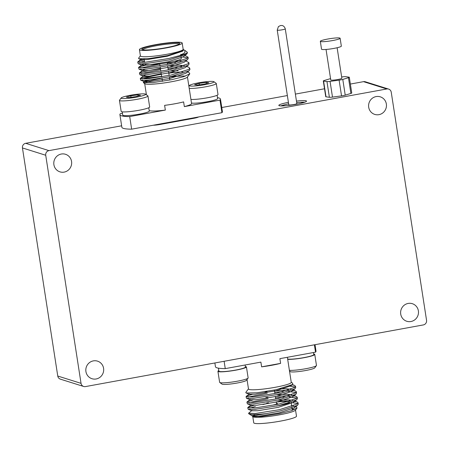 <?xml version="1.0" encoding="UTF-8"?>
<svg xmlns="http://www.w3.org/2000/svg" width="449" height="449" viewBox="0 0 449 449"><rect width="100%" height="100%" fill="white"/><g stroke="black" fill="none" stroke-linecap="round" stroke-linejoin="round"><path stroke-width="0.67" d="M340.016 38.462A10.013 1.156 -8.8 0 0 340.118 38.26A10.013 1.156 -8.8 0 0 330.851 38.53A10.013 1.156 -8.8 0 0 320.423 41.117A10.013 1.156 -8.8 0 0 320.322 41.325A10.013 1.156 -8.8 0 0 329.588 41.05A10.013 1.156 -8.8 0 0 340.016 38.462M320.322 41.325L321.54 49.188A10.013 1.156 -8.8 0 0 330.806 48.919A10.013 1.156 -8.8 0 0 341.229 46.331A10.013 1.156 -8.8 0 0 341.335 46.124L340.118 38.26M326.041 49.457L330.767 79.973A5.607 0.645 -8.8 0 0 335.953 79.821A5.607 0.645 -8.8 0 0 341.79 78.373A5.607 0.645 -8.8 0 0 341.852 78.261L337.126 47.74M330.554 78.62A4.007 0.46 -8.8 0 0 329.83 78.816L324.156 80.528A4.007 0.46 -8.8 0 0 323.342 80.871A4.007 0.46 -8.8 0 0 323.302 80.955A4.007 0.46 -8.8 0 0 323.577 81.078L326.956 81.561A4.007 0.46 -8.8 0 0 330.06 81.381L339.107 80.152A4.007 0.46 -8.8 0 0 342.789 79.417L348.463 77.705A4.007 0.46 -8.8 0 0 349.316 77.279A4.007 0.46 -8.8 0 0 349.036 77.155L345.663 76.672A4.007 0.46 -8.8 0 0 342.553 76.858L341.65 76.975M323.302 80.955L325.738 96.687A4.007 0.46 -8.8 0 0 326.013 96.81L329.392 97.293A4.007 0.46 -8.8 0 0 332.496 97.107L341.543 95.884A4.007 0.46 -8.8 0 0 345.225 95.149L350.894 93.437A4.007 0.46 -8.8 0 0 351.752 93.01L349.316 77.279M288.415 102.35A14.02 1.616 -8.8 0 0 278.818 105.403A14.02 1.616 -8.8 0 0 279.239 105.706A14.02 1.616 -8.8 0 0 294.505 104.595A14.02 1.616 -8.8 0 0 306.532 101.109A14.02 1.616 -8.8 0 0 306.111 100.8A14.02 1.616 -8.8 0 0 296.458 101.104M93.353 360.884A9.216 8.913 -72.6 0 1 97.512 361.136A9.216 8.913 -72.6 0 1 103.663 370.476A9.216 8.913 -72.6 0 1 96.153 378.973A9.216 8.913 -72.6 0 1 91.989 378.72A9.216 8.913 -72.6 0 1 85.838 369.387A9.216 8.913 -72.6 0 1 93.353 360.884M61.328 154.029A9.216 8.913 -72.6 0 1 65.487 154.282A9.216 8.913 -72.6 0 1 71.638 163.616A9.216 8.913 -72.6 0 1 64.128 172.119A9.216 8.913 -72.6 0 1 59.964 171.86A9.216 8.913 -72.6 0 1 53.813 162.527A9.216 8.913 -72.6 0 1 61.328 154.029M376.127 96.574A9.216 8.913 -72.6 0 1 380.286 96.832A9.216 8.913 -72.6 0 1 386.437 106.166A9.216 8.913 -72.6 0 1 378.928 114.669A9.216 8.913 -72.6 0 1 374.763 114.411A9.216 8.913 -72.6 0 1 368.612 105.077A9.216 8.913 -72.6 0 1 376.127 96.574M408.152 303.434A9.216 8.913 -72.6 0 1 412.311 303.687A9.216 8.913 -72.6 0 1 418.462 313.026A9.216 8.913 -72.6 0 1 410.953 321.523A9.216 8.913 -72.6 0 1 406.788 321.271A9.216 8.913 -72.6 0 1 400.637 311.937A9.216 8.913 -72.6 0 1 408.152 303.434M179.078 44.154A18.426 2.122 -8.8 0 0 156.471 45.708A18.426 2.122 -8.8 0 0 142.743 49.777M144.864 63.747L144.915 64.084A18.426 2.122 -8.8 0 0 167.589 62.669A18.426 2.122 -8.8 0 0 181.34 58.449M156.157 44.861A19.228 2.217 171.2 0 1 179.729 43.654A19.228 2.217 171.2 0 1 165.468 47.785A19.228 2.217 171.2 0 1 141.979 49.497A19.228 2.217 171.2 0 1 156.157 44.861M139.437 49.631L140.408 55.923A21.631 2.492 -8.8 0 0 167.022 54.262A21.631 2.492 -8.8 0 0 183.164 49.306L182.193 43.014A21.631 2.492 -8.8 0 0 155.573 44.675A21.631 2.492 -8.8 0 0 139.437 49.631A21.631 2.492 -8.8 0 0 166.051 47.97A21.631 2.492 -8.8 0 0 182.193 43.014M140.385 55.783L138.545 58.258L138.825 58.768L149.102 58.572L167.528 55.603L183.254 50.642L183.484 49.407L183.141 49.16M187.278 52.292L187.39 53.016L186.487 54.262L168.74 59.964L144.881 63.741L138.208 63.724L137.714 62.069L144.662 62.327L168.515 58.544L179.942 55.547A25.239 2.907 -8.8 0 0 187.278 52.292A25.239 2.907 -8.8 0 0 187.059 51.989L184.87 50.406L184.848 52.679L179.942 55.547M139.482 62.512L144.46 61.131M144.236 59.717L138.69 61.322L137.714 62.069M189.725 68.113L189.944 69.533L189.046 70.779L171.293 76.482L147.435 80.259L140.767 80.242L140.268 78.586L147.216 78.839L171.075 75.062L188.821 69.359L189.725 68.113L188.698 67.249L186.661 66.486M142.036 79.03L143.893 78.435A25.239 2.907 -8.8 0 1 159.389 74.686A25.239 2.907 -8.8 0 1 161.337 74.338M161.242 73.692L141.25 77.84L140.268 78.586M188.872 62.607L189.091 64.027L188.193 65.273L170.44 70.976L146.582 74.753L139.914 74.736L139.415 73.08L146.363 73.339L170.222 69.556L187.974 63.853L188.872 62.607L185.807 60.98M141.188 73.524L160.607 69.606M160.388 68.186L140.397 72.334L139.415 73.08M188.019 57.102L188.243 58.522L187.34 59.768L169.587 65.47L145.734 69.247L139.061 69.23L138.561 67.575L145.51 67.833L169.368 64.05L187.121 58.348L188.019 57.102L184.954 55.474M140.335 68.018L159.754 64.1M147.294 64.746L139.544 66.828L138.561 67.575M168.723 72.805L178.595 72.098A25.239 2.907 -8.8 0 0 168.785 73.187M168.089 68.719L176.406 68.085M181.778 66.519L167.87 67.299M167.236 63.214L175.553 62.579M180.93 61.013L174.526 61.199M182.951 56.995L187.682 57.876M160.596 78.536A21.631 2.492 -8.8 0 0 144.948 82.958M143.354 82.633L144.859 83.716A21.631 2.492 -8.8 0 0 171.288 81.791A21.631 2.492 -8.8 0 0 187.328 77.144L189.798 73.81L183.899 76.605L171.49 79.72L152.957 82.599L143.354 82.633L143.472 82.088L149.405 80.085M169.918 76.773L178.842 76.167A21.631 2.492 -8.8 0 0 169.396 77.144M185.353 76.111A21.631 2.492 -8.8 0 0 178.842 76.167L173.69 75.943M161.651 76.358L143.893 78.435M178.595 72.098L182.765 71.98M187.514 71.992L189.119 72.598L189.798 73.81M145.302 94.037A12.42 1.431 -8.8 0 0 132.489 94.907A12.42 1.431 -8.8 0 0 121.185 97.933A12.42 1.431 -8.8 0 0 121.505 98.382A12.42 1.431 -8.8 0 0 135.733 97.276A12.42 1.431 -8.8 0 0 145.566 94.161A12.42 1.431 -8.8 0 0 145.302 94.037M147.081 95.334L147.934 95.895A14.424 1.661 171.2 0 1 147.962 95.968A14.424 1.661 171.2 0 1 135.592 99.555A14.424 1.661 171.2 0 1 119.889 100.699A14.424 1.661 171.2 0 1 119.456 100.385A14.424 1.661 171.2 0 1 119.524 100.178L121.185 97.933M213.64 81.566A12.42 1.431 -8.8 0 0 200.826 82.436A12.42 1.431 -8.8 0 0 189.523 85.462A12.42 1.431 -8.8 0 0 189.837 85.911A12.42 1.431 -8.8 0 0 204.065 84.805A12.42 1.431 -8.8 0 0 213.904 81.69A12.42 1.431 -8.8 0 0 213.64 81.566M149.208 110.577A21.631 2.492 -8.8 0 0 165.344 110.084L164.615 105.363A21.631 2.492 -8.8 0 0 174.695 103.809A21.631 2.492 -8.8 0 0 183.613 101.895L184.343 106.615L219.982 100.11A50.877 5.859 -8.8 0 0 220.47 99.1A50.877 5.859 -8.8 0 0 217.473 97.646M213.904 81.69L216.171 83.323A14.424 1.661 171.2 0 1 216.295 83.497L218.001 94.509A14.424 1.661 171.2 0 1 207.062 97.848A14.424 1.661 171.2 0 1 190.92 99.409M216.295 83.497A14.424 1.661 171.2 0 1 205.356 86.837A14.424 1.661 171.2 0 1 189.22 88.397M217.103 95.267L217.619 98.595A13.419 1.543 171.2 0 1 206.108 101.934A13.419 1.543 171.2 0 1 191.493 102.995A13.419 1.543 171.2 0 1 191.476 102.989M148.771 107.738L149.281 111.066A13.419 1.543 171.2 0 1 137.776 114.405A13.419 1.543 171.2 0 1 123.161 115.466A13.419 1.543 171.2 0 1 122.757 115.174L122.24 111.84M164.497 123.178A16.826 1.936 -8.8 0 0 173.297 122.055M274.03 404.931A5.091 0.584 171.2 0 0 277.824 403.763A5.091 0.584 171.2 0 0 276.455 403.578A5.091 0.584 171.2 0 1 277.824 403.758A5.091 0.584 171.2 0 1 274.025 404.925M262.979 404.515A16.428 1.891 171.2 0 1 268.794 403.297A16.428 1.891 171.2 0 0 262.901 404.527M289.684 402.77A18.426 2.122 171.2 0 1 277.257 405.947A18.426 2.122 171.2 0 1 276.421 406.092M292.147 409.084A21.631 2.492 171.2 0 1 294.836 409.404M295.274 406.536L296.379 406.816L297.042 408.001L295.414 410.195A21.631 2.492 171.2 0 1 279.373 414.842A21.631 2.492 171.2 0 1 252.944 416.767L252.54 416.161M295.537 410.027L296.486 416.178A21.631 2.492 171.2 0 1 280.35 421.134A21.631 2.492 171.2 0 1 253.73 422.795L252.781 416.65M297.042 408.001L291.379 410.689L279.486 413.692L261.761 416.464L252.591 416.509M252.798 416.616A21.631 2.492 171.2 0 1 252.759 416.504A21.631 2.492 171.2 0 1 252.815 416.262M252.001 410.38L248.6 413.215L255.548 413.467L279.407 409.684L297.154 403.988L298.057 402.736L297.025 401.877L293.82 401.283M290.11 401.142L289.554 401.142M268.715 402.815L266.757 403.095M291.137 402.568L297.721 403.511M298.057 402.736L298.276 404.156L297.373 405.408L279.626 411.104L266.482 413.563A25.239 2.907 171.2 0 1 248.864 413.826A25.239 2.907 171.2 0 1 248.645 413.518L248.6 413.215M252.237 394.413L247.023 395.951L246.041 396.697L252.989 396.95L276.848 393.167L294.595 387.47L295.498 386.219L294.471 385.36L292.063 384.849M289.465 386.073L295.161 386.993M295.498 386.219L295.717 387.639L294.819 388.89L277.067 394.587L253.208 398.37L246.54 398.347L246.041 396.697M253.09 399.919L247.876 401.451L246.894 402.203L253.842 402.456L277.701 398.673L295.448 392.976L296.351 391.724L295.319 390.866L292.119 390.276M288.404 390.13L274.496 390.911M267.015 391.803L265.056 392.084M247.814 397.135L267.234 393.223M274.715 392.331L283.033 391.696M288.623 391.55L296.014 392.499M296.351 391.724L296.57 393.144L295.666 394.396L277.92 400.093L254.061 403.876L247.393 403.853L246.894 402.203M253.943 405.425L248.729 406.957L247.747 407.709L254.695 407.961L278.554 404.179L296.301 398.482L297.204 397.23L296.172 396.372L292.967 395.777M289.257 395.636L275.349 396.416M267.868 397.309L265.909 397.589M248.662 402.641L268.087 398.729M275.568 397.836L283.886 397.202M289.476 397.056L296.868 398.005M297.204 397.23L297.423 398.65L296.52 399.902L278.773 405.599L254.914 409.381L248.246 409.359L247.747 407.709M249.515 408.147L255.38 406.575M287.371 357.286L291.255 382.357A21.631 2.492 171.2 0 1 275.114 387.313A21.631 2.492 171.2 0 1 248.493 388.974L247.029 379.5M248.471 388.834L245.788 392.448L246.086 392.993L256.828 392.796L276.012 389.732L292.479 384.557L292.72 383.289L291.233 382.211M289.392 370.324A14.424 1.661 -8.8 0 0 304.388 368.96A14.424 1.661 -8.8 0 0 316.321 365.722A14.424 1.661 -8.8 0 0 316.399 365.632L314.732 367.877A12.42 1.431 171.2 0 1 314.665 367.956A12.42 1.431 171.2 0 1 302.446 371.059A12.42 1.431 171.2 0 1 290.357 371.649L289.498 371.037M316.399 365.632A14.424 1.661 -8.8 0 0 316.466 365.424L314.76 354.418A14.424 1.661 -8.8 0 0 313.683 353.969M248.067 378.103L246.4 380.348A12.42 1.431 171.2 0 1 246.327 380.426A12.42 1.431 171.2 0 1 234.114 383.53A12.42 1.431 171.2 0 1 222.019 384.12L219.752 382.486A14.424 1.661 -8.8 0 0 233.8 381.796A14.424 1.661 -8.8 0 0 247.983 378.193A14.424 1.661 -8.8 0 0 248.067 378.103A14.424 1.661 -8.8 0 0 248.134 377.895L246.428 366.889A14.424 1.661 -8.8 0 0 246.4 366.811A21.631 2.492 171.2 0 1 245.362 366.547M287.629 358.964A13.419 1.543 -8.8 0 0 301.15 358.089A13.419 1.543 -8.8 0 0 313.632 354.845A13.419 1.543 -8.8 0 0 313.772 354.57L313.458 352.527M287.686 359.312A14.424 1.661 -8.8 0 0 302.682 357.954A14.424 1.661 -8.8 0 0 314.614 354.71A14.424 1.661 -8.8 0 0 314.76 354.418M314.39 344.81L315.529 352.151L279.884 358.656L280.619 363.37A21.631 2.492 171.2 0 1 271.701 365.29A21.631 2.492 171.2 0 1 261.621 366.839L260.891 362.119L225.252 368.623A50.877 5.859 171.2 0 1 215.453 366.71L214.875 362.966M218.82 370.543A14.424 1.661 -8.8 0 0 218.074 371.003A14.424 1.661 -8.8 0 0 217.922 371.301A14.424 1.661 -8.8 0 0 231.263 370.908A14.424 1.661 -8.8 0 0 246.282 367.181A14.424 1.661 -8.8 0 0 246.428 366.889M217.922 371.301L219.628 382.312A14.424 1.661 -8.8 0 0 219.752 382.486M218.45 368.163L218.916 371.143A13.419 1.543 -8.8 0 0 231.33 370.784A13.419 1.543 -8.8 0 0 245.3 367.316A13.419 1.543 -8.8 0 0 245.44 367.041L245.12 364.998M296.806 103.702A4.069 0.471 -8.8 0 0 296.851 103.618L285.278 28.854A4.069 0.471 171.2 0 1 285.233 28.938A4.069 0.471 171.2 0 1 280.995 29.993A4.069 0.471 171.2 0 1 277.229 30.1L288.802 104.858A4.069 0.471 -8.8 0 0 292.568 104.752A4.069 0.471 -8.8 0 0 296.806 103.702M302.62 102.872A9.973 1.151 -8.8 0 0 302.682 102.714A9.973 1.151 -8.8 0 0 296.688 102.58M288.645 103.826A9.973 1.151 -8.8 0 0 283.072 105.56A9.973 1.151 -8.8 0 0 282.971 105.762A9.973 1.151 -8.8 0 0 283.078 105.902M426.55 320.294L391.242 92.202A4.007 3.873 -72.6 0 0 386.791 88.969L48.958 150.623A4.007 3.873 -72.6 0 0 45.725 155.259L81.039 383.351A4.007 3.873 -72.6 0 0 85.484 386.583L423.317 324.93A4.007 3.873 -72.6 0 0 426.55 320.294M225.252 368.623L224.113 361.282M261.621 366.839L280.619 363.37M315.013 344.692L316.012 351.14A50.877 5.859 171.2 0 1 315.529 352.151M248.864 413.826L252.899 416.296L258.641 416.245L279.07 412.872L294.263 407.855L295.004 406.648M293.466 405.767L291.586 405.453M248.246 409.359L252.052 410.79L257.788 410.74L278.217 407.366L293.41 402.355L294.151 401.148M292.613 400.261L288.028 399.79L277.476 400.188M247.393 403.853L251.199 405.284L256.935 405.234L277.364 401.861L292.557 396.849L293.298 395.642M291.76 394.755L287.175 394.284L276.623 394.682M246.54 398.347L250.346 399.778L256.082 399.728L276.511 396.355L291.704 391.343L292.445 390.136M290.907 389.249L286.327 388.778L279.71 388.913M246.086 392.993L249.492 394.273L255.228 394.222L275.658 390.849L290.851 385.837L291.524 385.158M254.74 415.095C248.594 416.476 252.506 415.965 266.482 413.563M268.334 403.14A18.426 2.122 171.2 0 1 268.755 403.067M276.202 401.911A18.426 2.122 171.2 0 1 289.936 401.198M276.236 402.147A16.428 1.891 171.2 0 1 288.483 401.653A16.428 1.891 171.2 0 0 276.236 402.141M276.23 402.113L276.517 403.965A3.766 0.432 171.2 0 1 273.71 404.83M179.23 120.972A16.826 1.936 -8.8 0 0 186.077 119.238M219.982 100.11L221.929 112.693A50.877 5.859 -8.8 0 0 222.418 111.689L220.47 99.1M221.929 112.693L131.652 129.172L129.705 116.583L165.344 110.084M122.465 113.283L120.394 113.659A50.877 5.859 -8.8 0 0 119.911 114.669L121.859 127.252A50.877 5.859 -8.8 0 0 131.652 129.172M119.911 114.669A50.877 5.859 -8.8 0 0 129.705 116.583M147.962 95.968L149.663 106.98A14.424 1.661 171.2 0 1 135.665 110.83A14.424 1.661 171.2 0 1 121.163 111.397L119.456 100.385M184.343 106.615A21.631 2.492 -8.8 0 0 191.566 103.579L187.452 76.975M204.346 84.137L208.875 82.779L206.271 82.386L199.132 83.346L194.602 84.698L197.206 85.097L204.346 84.137M136.008 96.608L140.543 95.25L137.933 94.857L130.799 95.817L126.264 97.169L128.869 97.568L136.008 96.608M183.254 50.642L182.524 51.208L167.331 56.226L146.902 59.599L141.16 59.65L141.435 59.044M180.7 54.312L182.109 54.52M186.705 54.099L183.372 56.714L168.179 61.732L147.749 65.105L142.013 65.15L141.963 64.746L144.466 63.775M187.559 59.605L184.225 62.22L169.032 67.238L148.602 70.611L142.866 70.656L142.816 70.252L145.319 69.281M169.15 65.565L179.701 65.167L184.281 65.638M188.412 65.111L185.078 67.726L169.885 72.744L149.455 76.117L143.719 76.162L143.669 75.758L146.166 74.787M169.997 71.071L177.922 70.667M189.265 70.616L185.931 73.232L170.738 78.249L150.308 81.623L144.572 81.667L144.522 81.263L147.019 80.292M170.85 76.577L178.842 76.167M183.776 49.85L184.87 50.406M199.356 84.805L199.132 83.346M206.445 83.508L206.271 82.386M131.024 97.276L130.799 95.817M138.107 95.979L137.933 94.857M83.677 386.471L60.402 379.158A4.007 3.873 -72.6 0 1 57.758 376.038L22.45 147.946A4.007 3.873 -72.6 0 1 25.683 143.31L121.634 125.799M221.772 107.524L287.366 95.553M295.375 94.094L324.509 88.779M350.366 84.058L363.516 81.656A4.007 3.873 -72.6 0 1 365.323 81.769L388.598 89.082M153.289 125.22A6.409 0.741 -8.8 0 0 159.973 124.485L193.755 118.323A6.409 0.741 -8.8 0 0 198.486 116.976M304.854 102.176A14.02 1.616 -8.8 0 0 299.938 102.35M285.474 104.589A14.02 1.616 -8.8 0 0 280.737 105.908M323.577 81.078L326.013 96.81M363.516 81.656L386.791 88.969M25.683 143.31L48.958 150.623M22.45 147.946L45.725 155.259M57.758 376.038L81.039 383.351M348.463 77.705L350.894 93.437M326.956 81.561L329.392 97.293M330.06 81.381L332.496 97.107M339.107 80.152L341.543 95.884M342.789 79.417L345.225 95.149M285.278 28.854C284.183 25.346 281.517 25.441 281.921 25.509L280.518 25.531L278.419 26.592L277.229 30.1M169.845 80.045L169.357 76.891M169.138 75.471L168.504 71.385M168.285 69.965L167.651 65.88M167.432 64.46L167.168 62.742M181.244 57.859L181.065 56.669M189.523 85.462L188.894 86.309M146.425 94.778L144.69 83.598M255.986 416.425L256.053 416.846M297.025 401.877L294.578 400.957M247.955 407.383L251.148 404.875M296.172 396.372L293.725 395.451M247.102 401.877L250.295 399.369M295.319 390.866L292.871 389.945M246.248 396.377L249.442 393.863M294.471 385.36L292.434 384.597M295.431 406.463L296.379 406.816M294.404 407.748L297.597 405.239M293.551 402.242L296.744 399.733M292.703 396.736L295.891 394.228M291.85 391.231L295.038 388.722M290.997 385.725L292.479 384.557M291.098 402.304L291.732 406.39M291.951 407.81L292.344 410.369M274.367 390.063L274.911 393.582M275.377 396.607L275.765 399.088M145.566 94.161L147.553 95.592M138.208 63.724L142.013 65.15M139.061 69.23L142.866 70.656M139.914 74.736L143.719 76.162M140.767 80.242L144.572 81.667M141.16 59.65L138.825 58.768M141.109 59.24L137.922 61.749M141.963 64.746L138.769 67.255M142.816 70.252L139.622 72.76M143.669 75.758L140.475 78.266M144.522 81.263L143.472 82.088M144.64 62.327L144.123 58.971M162.426 81.353L161.954 78.306M161.735 76.886L161.101 72.8M160.882 71.38L160.248 67.294M160.029 65.874L159.721 63.898"/></g></svg>
